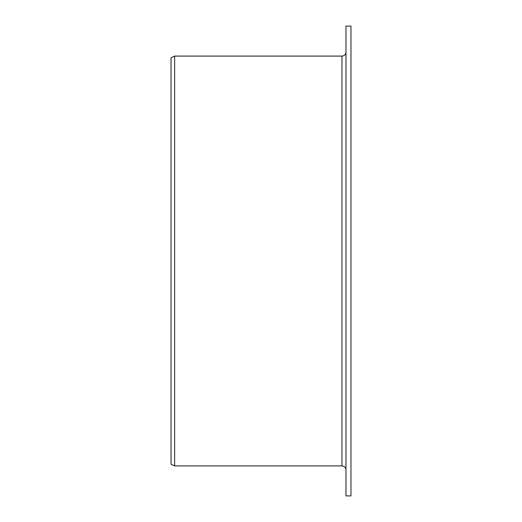 <?xml version="1.0" encoding="UTF-8"?>
<svg xmlns="http://www.w3.org/2000/svg" width="522" height="522" viewBox="0 0 522 522"><rect width="100%" height="100%" fill="white"/><g stroke="black" fill="none" stroke-linecap="round" stroke-linejoin="round"><path stroke-width="0.78" d="M345.962 495.9L345.962 26.1L350.96 26.1L350.96 495.9L345.962 495.9M341.969 56.089L341.969 465.911L174.635 465.911L174.635 56.089L341.969 56.089C344.396 55.847 345.727 54.516 345.962 52.089M174.635 465.911L171.04 464.234L171.04 57.766L174.635 56.089M341.969 465.911C344.396 466.153 345.727 467.484 345.962 469.911"/></g></svg>
